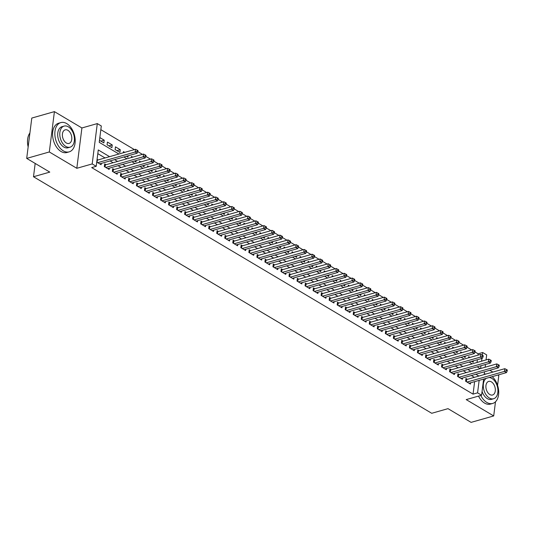 <?xml version="1.0" encoding="UTF-8"?>
<svg xmlns="http://www.w3.org/2000/svg" width="534" height="534" viewBox="0 0 534 534"><rect width="100%" height="100%" fill="white"/><g stroke="black" fill="none" stroke-linecap="round" stroke-linejoin="round"><path stroke-width="0.8" d="M477.97 355.157L478.144 353.795L482.669 352.513L486.681 354.896L486.047 359.909M497.575 385.334L498.803 375.602L497.868 375.048M492.869 372.078L489.838 370.276M483.624 379.1L481.588 395.233L466.209 399.606L493.703 415.939L471.088 422.374L448.006 408.657L431.719 413.289L33.495 176.741L49.782 172.108L26.7 158.398L31.793 118.061L54.415 111.626L49.315 151.963L76.816 168.297L92.195 163.925L97.295 123.588L101.306 125.971L99.237 142.324L118.915 154.012M76.816 168.297L81.909 127.966L54.415 111.626M81.909 127.966L97.295 123.588M478.144 353.795L475.053 351.959M471.609 349.917L467.023 347.193M463.579 345.144L458.993 342.421M455.549 340.378L450.97 337.655M447.525 335.606L442.94 332.882M439.495 330.84L434.91 328.116M431.465 326.067L426.88 323.344M423.435 321.301L418.85 318.578M415.405 316.529L410.826 313.805M407.382 311.763L402.796 309.039M399.352 306.99L394.766 304.267M391.322 302.224L386.736 299.501M383.292 297.451L378.706 294.728M375.262 292.685L370.683 289.962M367.238 287.913L362.653 285.189M359.208 283.147L354.623 280.423M351.178 278.374L346.593 275.651M343.148 273.608L338.563 270.885M335.118 268.836L330.539 266.112M327.095 264.07L322.509 261.346M319.065 259.297L314.479 256.574M311.035 254.531L306.449 251.808M303.005 249.758L298.419 247.042M294.975 244.993L290.396 242.269M286.952 240.22L282.366 237.503M278.922 235.454L274.336 232.731M270.892 230.681L266.306 227.965M262.861 225.915L258.276 223.192M254.831 221.143L250.252 218.426M246.808 216.377L242.222 213.653M238.778 211.611L234.192 208.887M230.748 206.838L226.162 204.115M222.718 202.072L218.132 199.349M214.688 197.3L210.109 194.576M206.665 192.534L202.079 189.81M198.635 187.761L194.049 185.038M190.605 182.995L186.019 180.272M182.575 178.222L177.989 175.499M174.545 173.457L169.966 170.733M166.521 168.684L161.935 165.961M158.491 163.918L153.905 161.195M150.461 159.145L145.875 156.422M142.431 154.379L137.845 151.656M134.401 149.607L100.839 129.669M493.703 415.939L495.492 401.775M26.7 158.398L49.315 151.963M467.37 379.334L465.962 378.493L465.615 381.223L470.434 384.079L470.594 382.805M459.34 374.561L457.932 373.727L457.591 376.45L462.404 379.314L462.571 378.032M451.31 369.795L449.902 368.961L449.561 371.684L454.381 374.548L454.541 373.266M443.28 365.022L441.878 364.188L441.531 366.911L446.351 369.775L446.511 368.493M435.25 360.256L433.848 359.422L433.501 362.145L438.321 365.009L438.481 363.727M427.227 355.484L425.818 354.649L425.471 357.373L430.291 360.236L430.451 358.955M419.197 350.718L417.788 349.883L417.448 352.607L422.26 355.47L422.427 354.189M411.167 345.945L409.758 345.111L409.418 347.834L414.237 350.698L414.397 349.416M403.137 341.179L401.735 340.345L401.388 343.068L406.207 345.932L406.367 344.65M395.107 336.407L393.705 335.572L393.358 338.296L398.177 341.159L398.337 339.878M387.083 331.641L385.675 330.806L385.328 333.53L390.147 336.393L390.307 335.112M379.053 326.868L377.645 326.034L377.304 328.757L382.117 331.621L382.284 330.339M371.023 322.102L369.615 321.268L369.274 323.991L374.094 326.855L374.254 325.573M362.993 317.329L361.591 316.495L361.244 319.219L366.064 322.082L366.224 320.8M354.963 312.564L353.561 311.729L353.214 314.453L358.034 317.316L358.194 316.035M346.94 307.791L345.531 306.957L345.184 309.68L350.004 312.544L350.164 311.262M338.91 303.025L337.501 302.191L337.161 304.914L341.974 307.778L342.14 306.496M330.88 298.252L329.471 297.418L329.131 300.148L333.95 303.005L334.11 301.723M322.85 293.486L321.448 292.652L321.101 295.375L325.92 298.239L326.08 296.957M314.82 288.714L313.418 287.879L313.071 290.609L317.89 293.466L318.05 292.185M306.796 283.948L305.388 283.113L305.041 285.837L309.86 288.7L310.02 287.419M298.766 279.175L297.358 278.341L297.017 281.071L301.83 283.928L301.997 282.646M290.736 274.409L289.328 273.575L288.987 276.298L293.807 279.162L293.967 277.88M282.706 269.637L281.305 268.802L280.957 271.532L285.777 274.389L285.937 273.114M274.676 264.871L273.274 264.036L272.927 266.76L277.747 269.623L277.907 268.342M266.653 260.098L265.244 259.264L264.897 261.994L269.717 264.851L269.877 263.576M258.623 255.332L257.214 254.498L256.874 257.221L261.687 260.085L261.854 258.803M250.593 250.559L249.184 249.725L248.844 252.455L253.663 255.312L253.824 254.037M242.563 245.794L241.161 244.959L240.814 247.683L245.633 250.546L245.794 249.265M234.533 241.021L233.131 240.187L232.784 242.917L237.603 245.773L237.763 244.499M226.509 236.255L225.101 235.421L224.754 238.144L229.573 241.008L229.733 239.726M218.479 231.482L217.071 230.648L216.731 233.378L221.543 236.235L221.71 234.96M210.449 226.716L209.041 225.882L208.701 228.605L213.52 231.469L213.68 230.187M202.419 221.944L201.018 221.109L200.671 223.839L205.49 226.696L205.65 225.421M194.389 217.178L192.988 216.343L192.641 219.067L197.46 221.93L197.62 220.649M186.366 212.412L184.958 211.571L184.61 214.301L189.43 217.158L189.59 215.883M178.336 207.639L176.928 206.805L176.587 209.528L181.4 212.392L181.567 211.11M170.306 202.873L168.898 202.039L168.557 204.762L173.376 207.619L173.537 206.344M162.276 198.101L160.874 197.266L160.527 199.99L165.346 202.853L165.507 201.572M154.246 193.335L152.844 192.5L152.497 195.224L157.316 198.087L157.477 196.806M146.223 188.562L144.814 187.728L144.467 190.451L149.286 193.315L149.447 192.033M138.193 183.796L136.784 182.962L136.444 185.685L141.256 188.549L141.423 187.267M130.162 179.023L128.754 178.189L128.414 180.913L133.233 183.776L133.393 182.494M122.132 174.258L120.731 173.423L120.384 176.147L125.203 179.01L125.363 177.729M114.102 169.485L112.701 168.651L112.354 171.374L117.173 174.238L117.333 172.956M106.079 164.719L104.671 163.885L104.324 166.608L109.143 169.472L109.303 168.19M100.879 141.123L104.217 140.168L99.838 137.572M108.909 145.889L112.24 144.941L107.427 142.077L107.08 144.807L111.9 147.664L112.24 144.941M116.933 150.661L120.27 149.707L115.457 146.85L115.11 149.573L119.93 152.437L120.27 149.707M124.729 152.357L123.481 151.616L123.341 152.757M132.759 157.13L131.511 156.389L131.371 157.523M140.789 161.895L139.541 161.155L139.394 162.296M148.819 166.668L147.571 165.927L147.424 167.062M156.842 171.434L155.601 170.693L155.454 171.835M164.873 176.207L163.624 175.466L163.484 176.6M172.903 180.973L171.654 180.232L171.514 181.373M180.933 185.745L179.684 185.004L179.537 186.139M188.963 190.511L187.714 189.77L187.567 190.905M196.986 195.284L195.744 194.543L195.598 195.678M205.016 200.05L203.768 199.309L203.628 200.444M213.046 204.822L211.798 204.081L211.658 205.216M221.076 209.588L219.828 208.847L219.681 209.982M229.106 214.361L227.858 213.62L227.711 214.755M237.129 219.127L235.888 218.386L235.741 219.521M245.159 223.9L243.911 223.159L243.771 224.293M253.189 228.665L251.941 227.925L251.801 229.059M261.219 233.438L259.971 232.697L259.824 233.832M269.249 238.204L268.001 237.463L267.854 238.598M277.273 242.977L276.031 242.229L275.884 243.371M285.303 247.743L284.055 247.002L283.914 248.136M293.333 252.515L292.085 251.768L291.944 252.909M301.363 257.281L300.115 256.54L299.968 257.675M309.393 262.047L308.145 261.306L307.998 262.448M317.416 266.82L316.175 266.079L316.028 267.214M325.446 271.586L324.198 270.845L324.058 271.986M333.476 276.358L332.228 275.617L332.088 276.752M341.506 281.124L340.258 280.383L340.111 281.525M349.536 285.897L348.288 285.156L348.141 286.291M357.56 290.663L356.318 289.922L356.171 291.063M365.59 295.435L364.342 294.695L364.201 295.829M373.62 300.201L372.372 299.461L372.231 300.602M381.65 304.974L380.402 304.233L380.255 305.368M389.68 309.74L388.432 308.999L388.285 310.141M397.703 314.513L396.462 313.772L396.315 314.906M405.733 319.279L404.485 318.538L404.345 319.679M413.763 324.051L412.515 323.31L412.375 324.445M421.793 328.817L420.545 328.076L420.398 329.218M429.823 333.59L428.575 332.849L428.428 333.984M437.847 338.356L436.605 337.615L436.458 338.756M445.877 343.128L444.628 342.387L444.488 343.522M453.907 347.894L452.658 347.153L452.518 348.295M461.937 352.667L460.688 351.926L460.542 353.061M477.049 362.473L477.396 359.709M99.498 140.302L103.87 142.898L104.217 140.168M126.391 156.275L127.953 157.203L128.133 155.781M134.421 161.048L135.983 161.976L136.163 160.554M142.451 165.814L144.013 166.742L144.193 165.32M150.481 170.586L152.043 171.514L152.223 170.086M158.511 175.352L160.073 176.28L160.253 174.858M166.535 180.125L168.097 181.053L168.277 179.624M174.565 184.891L176.127 185.819L176.307 184.397M182.595 189.663L184.157 190.591L184.337 189.163M190.625 194.429L192.187 195.357L192.367 193.935M198.655 199.202L200.217 200.13L200.397 198.701M206.678 203.968L208.24 204.896L208.42 203.474M214.708 208.741L216.27 209.668L216.45 208.24M222.738 213.507L224.3 214.434L224.48 213.013M230.768 218.279L232.33 219.207L232.51 217.779M238.798 223.045L240.36 223.973L240.54 222.551M246.821 227.818L248.383 228.746L248.564 227.317M254.851 232.584L256.413 233.512L256.594 232.09M262.882 237.35L264.443 238.277L264.624 236.856M270.912 242.122L272.474 243.05L272.654 241.628M278.942 246.888L280.504 247.816L280.684 246.394M286.965 251.661L288.527 252.589L288.707 251.167M294.995 256.427L296.557 257.355L296.737 255.933M303.025 261.199L304.587 262.127L304.767 260.705M311.055 265.965L312.617 266.893L312.797 265.471M319.085 270.738L320.647 271.666L320.827 270.244M327.108 275.504L328.67 276.432L328.851 275.01M335.138 280.277L336.7 281.204L336.881 279.783M343.168 285.043L344.73 285.97L344.911 284.549M351.198 289.815L352.76 290.743L352.941 289.321M359.228 294.581L360.79 295.509L360.971 294.087M367.252 299.354L368.814 300.282L368.994 298.86M375.282 304.12L376.844 305.048L377.024 303.626M383.312 308.892L384.874 309.82L385.054 308.398M391.342 313.658L392.904 314.586L393.084 313.164M399.372 318.431L400.934 319.359L401.114 317.937M407.395 323.197L408.957 324.125L409.137 322.703M415.425 327.969L416.987 328.897L417.167 327.476M423.455 332.735L425.017 333.663L425.197 332.241M431.485 337.508L433.047 338.436L433.228 337.007M439.515 342.274L441.077 343.202L441.258 341.78M447.539 347.047L449.101 347.974L449.281 346.546M455.569 351.813L457.131 352.74L457.311 351.319M463.599 356.585L465.161 357.513L465.341 356.085M471.629 361.351L473.191 362.279L473.371 360.857M468.572 357.833L468.719 356.692L469.967 357.433M109.577 156.669L98.276 149.954L96.213 166.308L91.688 167.596L473.051 394.132L474.626 381.656M474.372 377.338L471.342 375.536M466.342 372.572L463.312 370.77M458.312 367.799L455.282 365.997M450.289 363.033L447.258 361.231M442.259 358.261L439.228 356.458M434.229 353.495L431.198 351.692M426.199 348.722L423.168 346.926M418.169 343.956L415.138 342.154M410.145 339.183L407.115 337.388M402.115 334.418L399.085 332.615M394.085 329.645L391.055 327.849M386.055 324.879L383.025 323.077M378.025 320.106L374.995 318.311M370.002 315.34L366.971 313.538M361.972 310.568L358.941 308.772M353.942 305.802L350.911 304M345.912 301.029L342.881 299.234M337.882 296.263L334.851 294.461M329.858 291.491L326.828 289.695M321.828 286.725L318.798 284.922M313.798 281.952L310.768 280.156M305.768 277.186L302.738 275.384M297.738 272.413L294.708 270.618M289.715 267.647L286.685 265.845M281.685 262.875L278.655 261.079M273.655 258.109L270.625 256.307M265.625 253.336L262.594 251.541M257.595 248.57L254.564 246.768M249.572 243.798L246.541 242.002M241.542 239.032L238.511 237.229M233.512 234.266L230.481 232.464M225.482 229.493L222.451 227.691M217.451 224.727L214.421 222.925M209.428 219.955L206.398 218.152M201.398 215.189L198.368 213.386M193.368 210.416L190.338 208.614M185.338 205.65L182.308 203.848M177.308 200.877L174.278 199.075M169.285 196.112L166.254 194.309M161.255 191.339L158.224 189.537M153.225 186.573L150.194 184.771M145.195 181.8L142.164 179.998M137.165 177.034L134.134 175.232M129.141 172.262L126.111 170.466M121.111 167.496L118.081 165.694M113.081 162.723L110.051 160.928M105.051 157.957L97.809 153.652M96.741 162.102L101.113 164.699L101.28 163.417M98.049 159.946L97.088 159.379M35.177 163.431L33.495 176.741M481.588 395.233L477.576 392.844L479.152 380.368M473.051 394.132L477.576 392.844M96.213 166.308L92.195 163.925M485.473 364.468L485.126 367.225M484.552 371.784L484.198 374.541M480.647 368.5L481 365.737M481.575 361.184L481.922 358.427M482.336 355.17L482.669 352.513M123.915 156.983L126.945 158.785M131.945 161.749L134.975 163.551M139.968 166.521L142.999 168.323M147.998 171.287L151.029 173.089M156.028 176.06L159.059 177.862M164.058 180.826L167.089 182.628M172.088 185.598L175.119 187.401M180.112 190.364L183.142 192.167M188.142 195.137L191.172 196.933M196.172 199.903L199.202 201.705M204.202 204.676L207.232 206.471M212.232 209.441L215.262 211.244M220.255 214.214L223.285 216.01M228.285 218.98L231.315 220.782M236.315 223.753L239.345 225.548M244.345 228.519L247.376 230.321M252.375 233.291L255.406 235.087M260.398 238.057L263.429 239.859M268.428 242.83L271.459 244.625M276.458 247.596L279.489 249.398M284.488 252.368L287.519 254.164M292.519 257.134L295.549 258.937M300.542 261.907L303.572 263.703M308.572 266.673L311.602 268.475M316.602 271.446L319.632 273.241M324.632 276.212L327.662 278.014M332.662 280.984L335.692 282.78M340.685 285.75L343.716 287.552M348.715 290.523L351.746 292.318M356.745 295.289L359.776 297.091M364.775 300.061L367.806 301.857M372.805 304.827L375.836 306.629M380.829 309.593L383.859 311.395M388.859 314.366L391.889 316.168M396.889 319.132L399.919 320.934M404.919 323.904L407.949 325.707M412.949 328.67L415.979 330.473M420.972 333.443L424.003 335.245M429.002 338.209L432.033 340.011M437.032 342.982L440.063 344.784M445.062 347.747L448.093 349.55M453.092 352.52L456.123 354.322M461.116 357.286L464.146 359.088M469.146 362.059L472.176 363.861M477.176 366.825L480.206 368.627M478.898 376.049L475.867 374.254M470.868 371.284L467.837 369.481M462.838 366.511L459.807 364.715M454.808 361.745L451.777 359.943M446.778 356.972L443.747 355.177M438.754 352.206L435.724 350.404M430.724 347.434L427.694 345.638M422.694 342.668L419.664 340.866M414.664 337.895L411.634 336.1M406.634 333.129L403.604 331.327M398.611 328.363L395.581 326.561M390.581 323.591L387.55 321.788M382.551 318.825L379.52 317.022M374.521 314.052L371.49 312.25M366.491 309.286L363.46 307.484M358.468 304.513L355.437 302.711M350.438 299.748L347.407 297.945M342.407 294.975L339.377 293.173M334.377 290.209L331.347 288.407M326.347 285.436L323.317 283.634M318.324 280.67L315.294 278.868M310.294 275.898L307.264 274.096M302.264 271.132L299.234 269.33M294.234 266.359L291.204 264.564M286.204 261.593L283.174 259.791M278.181 256.821L275.15 255.025M270.151 252.055L267.12 250.252M262.121 247.282L259.09 245.486M254.091 242.516L251.06 240.714M246.061 237.743L243.03 235.948M238.037 232.978L235.007 231.175M230.007 228.205L226.977 226.409M221.977 223.439L218.947 221.637M213.947 218.666L210.917 216.871M205.917 213.9L202.887 212.098M197.894 209.128L194.863 207.332M189.864 204.362L186.833 202.56M181.834 199.589L178.803 197.794M173.804 194.823L170.773 193.021M165.774 190.051L162.743 188.255M157.75 185.285L154.72 183.482M149.72 180.512L146.69 178.716M141.69 175.746L138.66 173.944M133.66 170.973L130.63 169.178M125.63 166.207L122.6 164.405M117.607 161.442L114.576 159.639M97.702 162.67L135.155 152.023L137.165 153.211L99.711 163.865M96.981 160.213A1.215 0.527 -172.8 0 0 97.322 160.153L135.502 149.293L135.155 152.023L137.038 151.229L137.845 151.703L137.979 150.615L137.178 150.134L137.038 151.229M137.178 150.134L135.502 149.293M137.165 153.211L137.845 151.703M28.155 146.897A14.852 9.432 -105.9 0 1 27.655 139.047A14.852 9.432 -105.9 0 1 27.668 138.94M29.917 132.953A15.219 9.659 74.1 0 0 27.688 138.827A15.219 9.659 74.1 0 0 28.169 146.757M66.737 123.601A15.219 9.659 74.1 0 0 60.856 122.586A15.219 9.659 74.1 0 0 54.915 135.489A15.219 9.659 74.1 0 0 63.292 150.848A15.219 9.659 74.1 0 0 69.18 151.863A15.219 9.659 74.1 0 0 75.12 138.96A15.219 9.659 74.1 0 0 66.737 123.601M60.856 122.586L58.593 123.234A15.219 9.659 74.1 0 0 52.652 136.13A15.219 9.659 74.1 0 0 61.036 151.496A15.219 9.659 74.1 0 0 66.917 152.504L69.18 151.863M70.094 147.17L68.012 147.764A10.954 6.955 -105.9 0 1 63.78 147.037A10.954 6.955 -105.9 0 1 57.745 135.976A10.954 6.955 -105.9 0 1 62.017 126.685L64.1 126.091A10.954 6.955 74.1 0 0 59.821 135.382A10.954 6.955 74.1 0 0 65.856 146.443A10.954 6.955 74.1 0 0 70.094 147.17A10.954 6.955 74.1 0 0 74.373 137.879A10.954 6.955 74.1 0 0 68.339 126.818A10.954 6.955 74.1 0 0 64.1 126.091M66.296 142.958A7.062 4.486 74.1 0 0 69.026 143.426A7.062 4.486 74.1 0 0 71.783 137.438A7.062 4.486 74.1 0 0 67.898 130.309A7.062 4.486 74.1 0 0 65.168 129.842A7.062 4.486 74.1 0 0 62.411 135.83A7.062 4.486 74.1 0 0 66.296 142.958M486.354 373.934A15.219 9.659 74.1 0 0 484.365 374.16A15.219 9.659 74.1 0 0 484.245 374.2L484.365 374.16M480.787 395.46A15.219 9.659 74.1 0 0 486.808 402.429A15.219 9.659 74.1 0 0 492.695 403.437A15.219 9.659 74.1 0 0 498.709 392.016A15.219 9.659 74.1 0 0 492.235 376.65M478.524 396.101A15.219 9.659 74.1 0 0 484.545 403.07A15.219 9.659 74.1 0 0 490.432 404.078L492.695 403.437M486.18 378.372A10.954 6.955 74.1 0 0 483.49 388.178A10.954 6.955 74.1 0 0 489.371 398.017A10.954 6.955 74.1 0 0 493.61 398.744L491.527 399.339A10.954 6.955 -105.9 0 1 487.288 398.611A10.954 6.955 -105.9 0 1 482.069 391.435M483.59 379.387A10.954 6.955 -105.9 0 1 484.098 378.96M493.61 398.744A10.954 6.955 74.1 0 0 497.882 389.46A10.954 6.955 74.1 0 0 491.847 378.399A10.954 6.955 74.1 0 0 489.204 377.511M489.811 394.533A7.062 4.486 74.1 0 0 492.542 395A7.062 4.486 74.1 0 0 495.298 389.012A7.062 4.486 74.1 0 0 491.407 381.883A7.062 4.486 74.1 0 0 488.677 381.416A7.062 4.486 74.1 0 0 485.927 387.404A7.062 4.486 74.1 0 0 489.811 394.533M105.732 167.442L143.185 156.789L145.195 157.984L107.741 168.637M104.53 165.006L104.958 164.986A1.215 0.527 -172.8 0 0 105.352 164.919L143.533 154.066L143.185 156.789L145.068 155.995L145.869 156.475L146.009 155.381L145.208 154.907L145.068 155.995M145.208 154.907L143.533 154.066M145.195 157.984L145.869 156.475M113.762 172.208L151.215 161.562L153.225 162.75L115.765 173.403M112.561 169.779L112.988 169.752A1.215 0.527 -172.8 0 0 113.382 169.692L151.563 158.832L151.215 161.562L153.098 160.767L153.899 161.241L154.039 160.153L153.238 159.673L153.098 160.767M153.238 159.673L151.563 158.832M153.225 162.75L153.899 161.241M121.792 176.981L159.245 166.328L161.255 167.522L123.795 178.176M120.584 174.545L121.011 174.525A1.215 0.527 -172.8 0 0 121.412 174.458L159.586 163.604L159.245 166.328L161.128 165.533L161.929 166.014L162.069 164.919L161.261 164.445L161.128 165.533M161.261 164.445L159.586 163.604M161.255 167.522L161.929 166.014M129.815 181.747L167.275 171.1L169.278 172.288L131.825 182.942M128.614 179.317L129.041 179.291A1.215 0.527 -172.8 0 0 129.442 179.23L167.616 168.37L167.275 171.1L169.151 170.306L169.959 170.78L170.092 169.692L169.291 169.211L169.151 170.306M169.291 169.211L167.616 168.37M169.278 172.288L169.959 170.78M137.845 186.52L175.299 175.866L177.308 177.061L139.855 187.714M136.644 184.083L137.071 184.063A1.215 0.527 -172.8 0 0 137.465 183.996L175.646 173.143L175.299 175.866L177.181 175.072L177.989 175.553L178.122 174.458L177.321 173.984L177.181 175.072M177.321 173.984L175.646 173.143M177.308 177.061L177.989 175.553M145.875 191.285L183.329 180.639L185.338 181.827L147.885 192.48M144.674 188.856L145.101 188.829A1.215 0.527 -172.8 0 0 145.495 188.769L183.676 177.909L183.329 180.639L185.211 179.845L186.012 180.318L186.152 179.23L185.351 178.75L185.211 179.845M185.351 178.75L183.676 177.909M185.338 181.827L186.012 180.318M153.905 196.058L191.359 185.405L193.368 186.6L155.908 197.246M152.704 193.622L153.131 193.602A1.215 0.527 -172.8 0 0 153.525 193.535L191.706 182.681L191.359 185.405L193.241 184.61L194.042 185.091L194.182 183.996L193.381 183.522L193.241 184.61M193.381 183.522L191.706 182.681M193.368 186.6L194.042 185.091M161.935 200.824L199.389 190.177L201.398 191.366L163.938 202.019M160.727 198.394L161.155 198.368A1.215 0.527 -172.8 0 0 161.555 198.308L199.729 187.447L199.389 190.177L201.271 189.383L202.072 189.857L202.212 188.769L201.405 188.288L201.271 189.383M201.405 188.288L199.729 187.447M201.398 191.366L202.072 189.857M169.959 205.597L207.419 194.943L209.421 196.138L171.968 206.785M168.757 203.16L169.185 203.14A1.215 0.527 -172.8 0 0 169.585 203.074L207.759 192.22L207.419 194.943L209.295 194.149L210.102 194.623L210.236 193.535L209.435 193.061L209.295 194.149M209.435 193.061L207.759 192.22M209.421 196.138L210.102 194.623M177.989 210.363L215.442 199.716L217.451 200.904L179.998 211.557M176.787 207.933L177.215 207.906A1.215 0.527 -172.8 0 0 177.608 207.846L215.789 196.986L215.442 199.716L217.325 198.922L218.132 199.396L218.266 198.308L217.465 197.827L217.325 198.922M217.465 197.827L215.789 196.986M217.451 200.904L218.132 199.396M186.019 215.135L223.472 204.482L225.482 205.677L188.028 216.323M184.817 212.699L185.245 212.679A1.215 0.527 -172.8 0 0 185.638 212.612L223.819 201.759L223.472 204.482L225.355 203.688L226.156 204.162L226.296 203.074L225.495 202.6L225.355 203.688M225.495 202.6L223.819 201.759M225.482 205.677L226.156 204.162M194.049 219.901L231.502 209.255L233.512 210.443L196.051 221.096M192.847 217.465L193.275 217.445A1.215 0.527 -172.8 0 0 193.668 217.385L231.849 206.524L231.502 209.255L233.385 208.46L234.186 208.934L234.326 207.846L233.525 207.366L233.385 208.46M233.525 207.366L231.849 206.524M233.512 210.443L234.186 208.934M202.079 224.674L239.532 214.021L241.542 215.215L204.081 225.862M200.871 222.237L201.298 222.217A1.215 0.527 -172.8 0 0 201.698 222.151L239.873 211.297L239.532 214.021L241.415 213.226L242.216 213.7L242.356 212.612L241.548 212.138L241.415 213.226M241.548 212.138L239.873 211.297M241.542 215.215L242.216 213.7M210.102 229.44L247.562 218.786L249.565 219.981L212.111 230.635M208.901 227.003L209.328 226.983A1.215 0.527 -172.8 0 0 209.728 226.923L247.903 216.063L247.562 218.786L249.438 217.992L250.246 218.473L250.379 217.385L249.578 216.904L249.438 217.992M249.578 216.904L247.903 216.063M249.565 219.981L250.246 218.473M218.132 234.212L255.586 223.559L257.595 224.754L220.142 235.401M216.931 231.776L217.358 231.756A1.215 0.527 -172.8 0 0 217.752 231.689L255.933 220.836L255.586 223.559L257.468 222.765L258.276 223.239L258.409 222.151L257.608 221.677L257.468 222.765M257.608 221.677L255.933 220.836M257.595 224.754L258.276 223.239M226.162 238.978L263.616 228.325L265.625 229.52L228.172 240.173M224.961 236.542L225.388 236.522A1.215 0.527 -172.8 0 0 225.782 236.462L263.963 225.602L263.616 228.325L265.498 227.531L266.299 228.011L266.439 226.923L265.638 226.443L265.498 227.531M265.638 226.443L263.963 225.602M265.625 229.52L266.299 228.011M234.192 243.751L271.646 233.098L273.655 234.292L236.195 244.939M232.991 241.315L233.418 241.288A1.215 0.527 -172.8 0 0 233.812 241.228L271.993 230.374L271.646 233.098L273.528 232.303L274.329 232.777L274.469 231.689L273.668 231.215L273.528 232.303M273.668 231.215L271.993 230.374M273.655 234.292L274.329 232.777M242.222 248.517L279.676 237.864L281.685 239.058L244.225 249.712M241.014 246.081L241.441 246.061A1.215 0.527 -172.8 0 0 241.842 246L280.016 235.14L279.676 237.864L281.558 237.069L282.359 237.55L282.499 236.462L281.692 235.981L281.558 237.069M281.692 235.981L280.016 235.14M281.685 239.058L282.359 237.55M250.246 253.29L287.706 242.636L289.708 243.831L252.255 254.478M249.044 250.853L249.471 250.826A1.215 0.527 -172.8 0 0 249.872 250.766L288.046 239.913L287.706 242.636L289.582 241.842L290.389 242.316L290.523 241.228L289.722 240.754L289.582 241.842M289.722 240.754L288.046 239.913M289.708 243.831L290.389 242.316M258.276 258.055L295.729 247.402L297.738 248.597L260.285 259.25M257.074 255.619L257.501 255.599A1.215 0.527 -172.8 0 0 257.895 255.539L296.076 244.679L295.729 247.402L297.612 246.608L298.419 247.088L298.553 246L297.752 245.52L297.612 246.608M297.752 245.52L296.076 244.679M297.738 248.597L298.419 247.088M266.306 262.828L303.759 252.175L305.768 253.37L268.315 264.016M265.104 260.392L265.531 260.365A1.215 0.527 -172.8 0 0 265.925 260.305L304.106 249.451L303.759 252.175L305.642 251.381L306.443 251.854L306.583 250.766L305.782 250.292L305.642 251.381M305.782 250.292L304.106 249.451M305.768 253.37L306.443 251.854M274.336 267.594L311.789 256.941L313.798 258.136L276.338 268.789M273.134 265.158L273.562 265.138A1.215 0.527 -172.8 0 0 273.955 265.078L312.136 254.217L311.789 256.941L313.672 256.146L314.473 256.627L314.613 255.532L313.812 255.058L313.672 256.146M313.812 255.058L312.136 254.217M313.798 258.136L314.473 256.627M282.366 272.367L319.819 261.713L321.828 262.902L284.368 273.555M281.158 269.93L281.585 269.904A1.215 0.527 -172.8 0 0 281.985 269.844L320.16 258.99L319.819 261.713L321.702 260.919L322.503 261.393L322.643 260.305L321.835 259.831L321.702 260.919M321.835 259.831L320.16 258.99M321.828 262.902L322.503 261.393M290.389 277.133L327.849 266.479L329.852 267.674L292.398 278.327M289.188 274.696L289.615 274.676A1.215 0.527 -172.8 0 0 290.015 274.616L328.19 263.756L327.849 266.479L329.725 265.685L330.533 266.166L330.666 265.071L329.865 264.597L329.725 265.685M329.865 264.597L328.19 263.756M329.852 267.674L330.533 266.166M298.419 281.905L335.873 271.252L337.882 272.44L300.428 283.093M297.218 279.469L297.645 279.442A1.215 0.527 -172.8 0 0 298.039 279.382L336.22 268.529L335.873 271.252L337.755 270.458L338.563 270.932L338.696 269.844L337.895 269.37L337.755 270.458M337.895 269.37L336.22 268.529M337.882 272.44L338.563 270.932M306.449 286.671L343.903 276.018L345.912 277.213L308.458 287.866M305.248 284.235L305.675 284.215A1.215 0.527 -172.8 0 0 306.069 284.155L344.25 273.295L343.903 276.018L345.785 275.224L346.586 275.704L346.726 274.609L345.925 274.136L345.785 275.224M345.925 274.136L344.25 273.295M345.912 277.213L346.586 275.704M314.479 291.444L351.933 280.791L353.942 281.979L316.482 292.632M313.278 289.007L313.705 288.981A1.215 0.527 -172.8 0 0 314.099 288.921L352.28 278.067L351.933 280.791L353.815 279.996L354.616 280.47L354.756 279.382L353.955 278.902L353.815 279.996M353.955 278.902L352.28 278.067M353.942 281.979L354.616 280.47M322.509 296.21L359.963 285.557L361.972 286.751L324.512 297.405M321.301 293.773L321.728 293.753A1.215 0.527 -172.8 0 0 322.129 293.693L360.303 282.833L359.963 285.557L361.845 284.762L362.646 285.243L362.786 284.148L361.979 283.674L361.845 284.762M361.979 283.674L360.303 282.833M361.972 286.751L362.646 285.243M330.533 300.982L367.993 290.329L369.995 291.517L332.542 302.171M329.331 298.546L329.758 298.519A1.215 0.527 -172.8 0 0 330.159 298.459L368.333 287.599L367.993 290.329L369.868 289.535L370.676 290.009L370.81 288.921L370.009 288.44L369.868 289.535M370.009 288.44L368.333 287.599M369.995 291.517L370.676 290.009M338.563 305.748L376.016 295.095L378.025 296.29L340.572 306.943M337.361 303.312L337.788 303.292A1.215 0.527 -172.8 0 0 338.182 303.232L376.363 292.372L376.016 295.095L377.898 294.301L378.706 294.781L378.84 293.687L378.039 293.213L377.898 294.301M378.039 293.213L376.363 292.372M378.025 296.29L378.706 294.781M346.593 310.521L384.046 299.868L386.055 301.056L348.602 311.709M345.391 308.085L345.818 308.058A1.215 0.527 -172.8 0 0 346.212 307.998L384.393 297.138L384.046 299.868L385.928 299.073L386.729 299.547L386.87 298.459L386.069 297.979L385.928 299.073M386.069 297.979L384.393 297.138M386.055 301.056L386.729 299.547M354.623 315.287L392.076 304.634L394.085 305.828L356.625 316.482M353.421 312.851L353.848 312.831A1.215 0.527 -172.8 0 0 354.242 312.77L392.423 301.91L392.076 304.634L393.959 303.839L394.76 304.32L394.9 303.225L394.099 302.751L393.959 303.839M394.099 302.751L392.423 301.91M394.085 305.828L394.76 304.32M362.653 320.06L400.106 309.406L402.115 310.594L364.655 321.248M361.445 317.623L361.872 317.596A1.215 0.527 -172.8 0 0 362.272 317.536L400.447 306.676L400.106 309.406L401.989 308.612L402.79 309.086L402.93 307.998L402.122 307.517L401.989 308.612M402.122 307.517L400.447 306.676M402.115 310.594L402.79 309.086M370.676 324.826L408.136 314.172L410.139 315.367L372.685 326.02M369.475 322.389L369.902 322.369A1.215 0.527 -172.8 0 0 370.302 322.309L408.477 311.449L408.136 314.172L410.012 313.378L410.82 313.858L410.953 312.764L410.152 312.29L410.012 313.378M410.152 312.29L408.477 311.449M410.139 315.367L410.82 313.858M378.706 329.591L416.16 318.945L418.169 320.133L380.715 330.786M377.505 327.162L377.932 327.135A1.215 0.527 -172.8 0 0 378.326 327.075L416.507 316.215L416.16 318.945L418.042 318.151L418.85 318.624L418.983 317.536L418.182 317.056L418.042 318.151M418.182 317.056L416.507 316.215M418.169 320.133L418.85 318.624M386.736 334.364L424.19 323.711L426.199 324.906L388.745 335.559M385.535 331.928L385.962 331.908A1.215 0.527 -172.8 0 0 386.356 331.848L424.537 320.987L424.19 323.711L426.072 322.916L426.873 323.397L427.013 322.302L426.212 321.828L426.072 322.916M426.212 321.828L424.537 320.987M426.199 324.906L426.873 323.397M394.766 339.13L432.22 328.483L434.229 329.672L396.769 340.325M393.565 336.7L393.992 336.674A1.215 0.527 -172.8 0 0 394.386 336.614L432.567 325.753L432.22 328.483L434.102 327.689L434.903 328.163L435.043 327.075L434.242 326.594L434.102 327.689M434.242 326.594L432.567 325.753M434.229 329.672L434.903 328.163M402.796 343.903L440.25 333.249L442.259 334.444L404.799 345.097M401.588 341.466L402.015 341.446A1.215 0.527 -172.8 0 0 402.416 341.38L440.59 330.526L440.25 333.249L442.132 332.455L442.933 332.936L443.073 331.841L442.265 331.367L442.132 332.455M442.265 331.367L440.59 330.526M442.259 334.444L442.933 332.936M410.82 348.669L448.28 338.022L450.282 339.21L412.829 349.863M409.618 346.239L410.045 346.212A1.215 0.527 -172.8 0 0 410.446 346.152L448.62 335.292L448.28 338.022L450.155 337.228L450.963 337.702L451.096 336.614L450.296 336.133L450.155 337.228M450.296 336.133L448.62 335.292M450.282 339.21L450.963 337.702M418.85 353.441L456.303 342.788L458.312 343.983L420.859 354.636M417.648 351.005L418.075 350.985A1.215 0.527 -172.8 0 0 418.469 350.918L456.65 340.065L456.303 342.788L458.185 341.994L458.993 342.474L459.127 341.38L458.326 340.906L458.185 341.994M458.326 340.906L456.65 340.065M458.312 343.983L458.993 342.474M426.88 358.207L464.333 347.561L466.342 348.749L428.889 359.402M425.678 355.777L426.105 355.751A1.215 0.527 -172.8 0 0 426.499 355.691L464.68 344.831L464.333 347.561L466.215 346.766L467.016 347.24L467.157 346.152L466.356 345.672L466.215 346.766M466.356 345.672L464.68 344.831M466.342 348.749L467.016 347.24M434.91 362.98L472.363 352.327L474.372 353.521L436.912 364.175M433.708 360.543L434.135 360.523A1.215 0.527 -172.8 0 0 434.529 360.457L472.71 349.603L472.363 352.327L474.245 351.532L475.046 352.013L475.187 350.918L474.386 350.444L474.245 351.532M474.386 350.444L472.71 349.603M474.372 353.521L475.046 352.013M442.94 367.746L480.393 357.099L482.402 358.287L444.942 368.941M441.731 365.316L442.159 365.289A1.215 0.527 -172.8 0 0 442.559 365.229L480.733 354.369L480.393 357.099L482.275 356.305L483.076 356.779L483.217 355.691L482.409 355.21L482.275 356.305M482.409 355.21L480.733 354.369M482.402 358.287L483.076 356.779M450.963 372.518L488.423 361.865L490.426 363.06L452.972 373.707M449.761 370.082L450.189 370.062A1.215 0.527 -172.8 0 0 450.589 369.995L488.764 359.142L488.423 361.865L490.299 361.071L491.106 361.551L491.24 360.457L490.439 359.983L490.299 361.071M490.439 359.983L488.764 359.142M490.426 363.06L491.106 361.551M458.993 377.284L496.446 366.638L498.456 367.826L461.002 378.479M457.792 374.855L458.219 374.828A1.215 0.527 -172.8 0 0 458.613 374.768L496.794 363.908L496.446 366.638L498.329 365.843L499.136 366.317L499.27 365.229L498.469 364.749L498.329 365.843M498.469 364.749L496.794 363.908M498.456 367.826L499.136 366.317M467.023 382.057L504.476 371.404L506.486 372.599L469.032 383.245M465.822 379.621L466.249 379.601A1.215 0.527 -172.8 0 0 466.643 379.534L504.824 368.68L504.476 371.404L506.359 370.609L507.16 371.083L507.3 369.995L506.499 369.521L506.359 370.609M506.499 369.521L504.824 368.68M506.486 372.599L507.16 371.083M97.055 162.289L97.322 160.153M104.724 166.842L104.958 164.986M105.085 167.055L105.352 164.919M112.747 171.614L112.988 169.752M113.115 171.828L113.382 169.692M120.777 176.38L121.011 174.525M121.138 176.594L121.412 174.458M128.807 181.153L129.041 179.291M129.168 181.366L129.442 179.23M136.838 185.919L137.071 184.063M137.198 186.132L137.465 183.996M144.868 190.685L145.101 188.829M145.228 190.905L145.495 188.769M152.891 195.457L153.131 193.602M153.258 195.671L153.525 193.535M160.921 200.223L161.155 198.368M161.281 200.444L161.555 198.308M168.951 204.996L169.185 203.14M169.311 205.21L169.585 203.074M176.981 209.762L177.215 207.906M177.341 209.982L177.608 207.846M185.011 214.534L185.245 212.679M185.371 214.748L185.638 212.612M193.034 219.3L193.275 217.445M193.401 219.521L193.668 217.385M201.064 224.073L201.298 222.217M201.425 224.287L201.698 222.151M209.094 228.839L209.328 226.983M209.455 229.059L209.728 226.923M217.124 233.612L217.358 231.756M217.485 233.825L217.752 231.689M225.154 238.378L225.388 236.522M225.515 238.591L225.782 236.462M233.178 243.15L233.418 241.288M233.545 243.364L233.812 241.228M241.208 247.916L241.441 246.061M241.568 248.13L241.842 246M249.238 252.689L249.471 250.826M249.598 252.902L249.872 250.766M257.268 257.455L257.501 255.599M257.628 257.668L257.895 255.539M265.298 262.227L265.531 260.365M265.658 262.441L265.925 260.305M273.321 266.993L273.562 265.138M273.688 267.207L273.955 265.078M281.351 271.766L281.585 269.904M281.712 271.98L281.985 269.844M289.381 276.532L289.615 274.676M289.742 276.745L290.015 274.616M297.411 281.305L297.645 279.442M297.772 281.518L298.039 279.382M305.441 286.07L305.675 284.215M305.802 286.284L306.069 284.155M313.465 290.843L313.705 288.981M313.832 291.057L314.099 288.921M321.495 295.609L321.728 293.753M321.855 295.823L322.129 293.693M329.525 300.382L329.758 298.519M329.885 300.595L330.159 298.459M337.555 305.148L337.788 303.292M337.915 305.361L338.182 303.232M345.585 309.92L345.818 308.058M345.945 310.134L346.212 307.998M353.608 314.686L353.848 312.831M353.975 314.9L354.242 312.77M361.638 319.459L361.872 317.596M361.999 319.672L362.272 317.536M369.668 324.225L369.902 322.369M370.029 324.438L370.302 322.309M377.698 328.997L377.932 327.135M378.059 329.211L378.326 327.075M385.728 333.763L385.962 331.908M386.089 333.977L386.356 331.848M393.752 338.536L393.992 336.674M394.119 338.75L394.386 336.614M401.782 343.302L402.015 341.446M402.142 343.516L402.416 341.38M409.812 348.075L410.045 346.212M410.172 348.288L410.446 346.152M417.842 352.841L418.075 350.985M418.202 353.054L418.469 350.918M425.872 357.613L426.105 355.751M426.232 357.827L426.499 355.691M433.895 362.379L434.135 360.523M434.262 362.593L434.529 360.457M441.925 367.145L442.159 365.289M442.286 367.365L442.559 365.229M449.955 371.918L450.189 370.062M450.316 372.131L450.589 369.995M457.985 376.684L458.219 374.828M458.346 376.904L458.613 374.768M466.015 381.456L466.249 379.601M466.376 381.67L466.643 379.534"/></g></svg>
